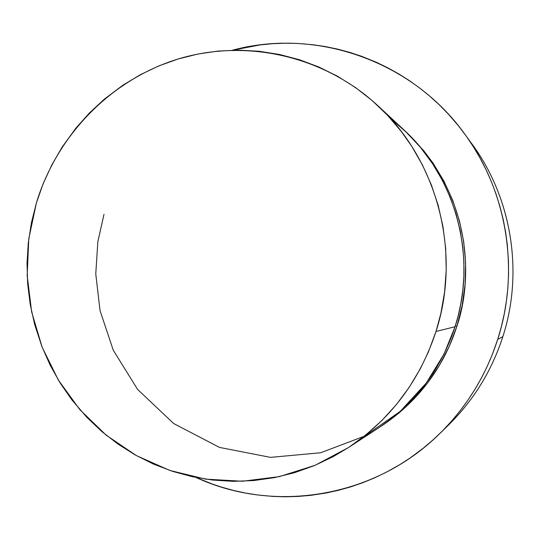 <?xml version="1.0" encoding="UTF-8"?>
<svg xmlns="http://www.w3.org/2000/svg" width="540" height="540" viewBox="0 0 540 540"><rect width="100%" height="100%" fill="white"/><g stroke="black" fill="none" stroke-linecap="round" stroke-linejoin="round"><path stroke-width="0.81" d="M468.659 139.577C510.881 193.799 524.387 270.243 502.848 336.656C523.733 272.16 511.711 198.133 472.169 144.275L465.689 135.344M455.355 325.789L456.881 326.275C446.951 357.521 425.237 397.481 380.086 426.904M104.004 214.326L97.841 241.711L95.769 273.956L100.049 310.649L113.258 350.19L137.572 389.394L173.644 423.522L219.51 447.417L270.506 457.373L320.652 452.756L364.838 436.037L400.208 411.399L426.249 383.042L443.988 354.152L455.065 326.727C477.522 257.931 456.3 177.64 404.075 130.059L378.317 106.11M435.996 331.472L455.065 326.727L435.996 331.472L440.87 313.409L444.609 291.904L446.222 270.108L445.675 248.292L442.989 226.638L438.197 205.429L431.345 184.835L422.523 165.125L411.824 146.441L401.267 131.429L387.416 115.189L372.114 100.521L355.462 87.52L337.716 76.343L318.985 67.048L299.531 59.751L279.49 54.473L259.132 51.266L238.585 50.132L218.12 51.071L197.856 54.047L178.058 59.015L158.828 65.921L140.42 74.669L122.918 85.178L104.294 99.184L89.323 113.076L75.742 128.324L62.046 147.258L51.786 164.963L43.214 183.553L36.41 202.878C56.95 135.169 111.112 79.407 178.679 58.826C246.24 38.549 323.73 55.634 377.629 105.475C437.393 159.881 461.801 252.315 435.996 331.472C419.695 380.801 390.501 419.506 348.415 447.599L315.016 465.332L279.288 476.638L242.406 481.248L205.551 479.129L169.85 470.455L136.377 455.598L106.097 435.098L79.846 409.644L58.34 380.032L42.14 347.159L31.664 311.992L27.175 275.535L28.775 238.822L36.41 202.878L31.415 222.757L28.283 243.013L27.027 263.479L27.668 283.966L30.2 304.304L34.607 324.304L41.891 346.525L50.186 365.229L60.183 383.036L71.834 399.823L87.008 417.508L101.837 431.541L117.929 444.049L135.209 454.943L153.448 464.069L172.577 471.359L192.328 476.705L212.605 480.053L233.138 481.349L253.814 480.546L274.34 477.657L294.597 472.669L314.3 465.635L333.329 456.577L348.887 447.296L366.053 434.734L381.935 420.458L396.394 404.568L409.246 387.261L420.37 368.671L428.423 351.884L435.996 331.472M497.732 339.35L502.848 336.656L497.732 339.35C485.899 375.82 466.513 407.295 439.567 433.775C375.064 497.671 274.307 513.884 196.034 477.475L212.504 484.124L221.326 487.06L233.26 490.388L245.376 493.027L257.681 494.984L273.186 496.436L285.653 496.793L298.181 496.436L310.689 495.356L326.207 492.993L338.526 490.286L350.717 486.864L362.691 482.747L374.436 477.934L385.945 472.419L399.87 464.603L410.603 457.63L423.502 448.004L433.316 439.641L442.645 430.718L451.481 421.24L459.79 411.23L467.512 400.768L474.633 389.86L481.154 378.513L487.019 366.815L492.203 354.8L497.732 339.35L501.356 326.707L504.259 313.902L506.425 300.935L507.863 287.834L508.552 274.705L508.491 261.569L507.364 245.16L505.629 232.139L503.165 219.274L499.966 206.564L496.051 194.056L491.454 181.845L486.175 169.945L480.215 158.348L473.634 147.157L466.452 136.404L458.663 126.09L448.139 113.873L439.155 104.713L429.678 96.106L419.722 88.054L409.374 80.629L398.648 73.838L387.551 67.682L376.151 62.181L361.564 56.282L349.623 52.34L337.48 49.086L325.235 46.548L312.896 44.719L297.338 43.436L284.911 43.214L272.518 43.706L260.165 44.901L232.511 50.193C315.832 27.587 412.378 60.642 465.115 134.555C507.155 191.808 519.959 270.668 497.732 339.35M440.35 433.013L448.166 425.385C473.513 400.484 491.738 370.906 502.848 336.656C491.056 372.904 471.407 403.832 443.9 429.428M405.277 131.186L423.691 150.626L433.148 163.262L444.042 181.346L452.851 200.624L459.445 220.86L463.712 241.731L465.608 263.027L465.089 284.384L462.166 305.579L456.881 326.275L449.307 346.207L439.546 365.128L427.761 382.732L414.086 398.851L398.756 413.221L379.991 426.971M349.265 447.046L378.648 427.856C415.409 403.306 440.883 369.596 455.065 326.727L458.231 315.562L460.843 303.527L462.767 290.621L463.846 276.844L463.907 262.231L462.767 246.841L460.229 230.789L456.104 214.211L450.218 197.329L442.409 180.387L432.574 163.701L420.653 147.623L406.674 132.523L390.737 118.793M405.331 131.24C474.728 196.931 472.001 282.899 456.881 326.275"/></g></svg>
